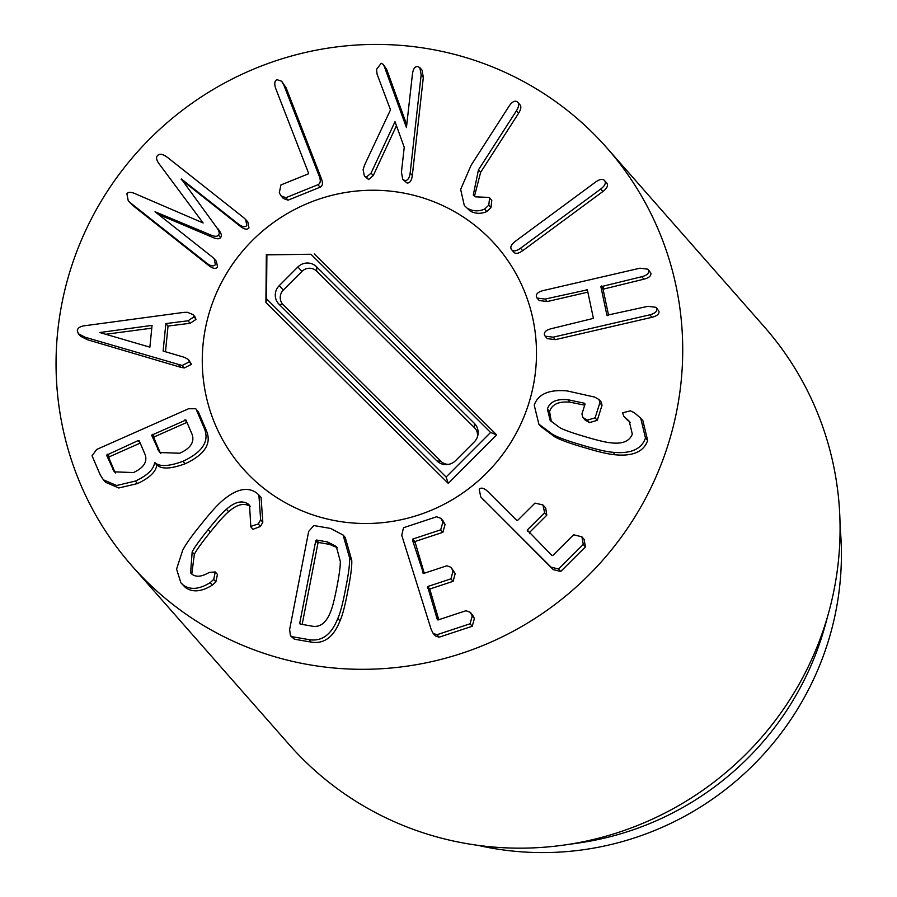 <?xml version="1.0" encoding="UTF-8"?>
<svg xmlns="http://www.w3.org/2000/svg" width="897" height="897" viewBox="0 0 897 897"><rect width="100%" height="100%" fill="white"/><g stroke="black" fill="none" stroke-linecap="round" stroke-linejoin="round"><path stroke-width="1.35" d="M246.81 225.506C245.06 227.457 242.28 226.997 238.467 224.127L181.362 178.974L215.908 226.448C219.216 230.798 220.034 233.657 218.341 235.003C217.422 236.898 214.461 236.718 209.461 234.465L155.046 211.748L212.152 256.901L214.248 258.841L215.37 264.66C213.598 266.633 210.795 266.207 206.96 263.359L130.906 203.227L128.237 200.749L126.881 193.707C128.428 191.723 131.646 191.924 136.546 194.301L203.137 222.972L160.025 165.059C156.627 160.821 155.73 157.726 157.356 155.764C159.475 153.353 162.895 153.936 167.604 157.524L243.67 217.657L245.688 219.541L246.81 225.506M245.688 219.541L247.852 222.008L248.985 227.973C247.236 229.924 244.455 229.464 240.643 226.593L183.537 181.441L181.362 178.974M183.537 181.441L181.16 179.232M183.336 181.699L215.908 226.448M218.083 228.914C221.391 233.276 222.198 236.124 220.516 237.47L218.341 235.003M220.516 237.47C219.597 239.376 216.637 239.196 211.636 236.931L209.461 234.465M156.482 212.869L155.259 211.49M211.636 236.931L158.321 214.338M214.248 258.841L216.412 261.307L217.545 267.127C215.762 269.1 212.959 268.674 209.136 265.837L133.07 205.693L128.237 200.749M317.919 184.737L285.885 197.688L281.176 195.995L279.281 192.866L280.94 184.939L308.265 173.895L308.422 172.773L275.783 88.691C274.112 83.791 274.516 80.775 277.005 79.654L281.624 81.235L283.968 85.383L319.287 176.339C320.935 180.701 320.487 183.504 317.919 184.737L320.094 187.204L288.06 200.166L285.885 197.688M288.06 200.166L283.351 198.472L281.176 195.995M281.624 81.235L286.143 87.85L321.451 178.806C323.111 183.179 322.662 185.971 320.094 187.204M404.917 180.544L402.764 179.456L401.441 172.202L404.233 147.265L395.005 121.7L371.078 173.11L366.458 177.09L364.395 175.991L363.094 169.746L364.474 165.25L390.498 109.849L377.099 74.227L376.549 69.338L381.191 63.272L383.086 64.292L384.432 66.748L406.442 127.565L412.441 74.103C413.169 68.923 414.919 66.4 417.688 66.546L419.83 67.634L421.153 74.888L410.164 172.986C409.436 178.167 407.687 180.678 404.917 180.544M419.83 67.634L422.005 70.101L423.328 77.355L412.328 175.453C411.611 180.633 409.851 183.145 407.081 183.01L402.764 179.456M396.452 125.715L373.253 175.577L371.078 173.11M373.253 175.577L368.622 179.557L366.458 177.09M368.622 179.557L364.395 175.991M383.086 64.292L386.607 69.215L384.432 66.748M386.607 69.215L406.745 124.862M517.109 101.697C519.385 103.256 519.15 106.283 516.425 110.791L478.437 169.903L473.28 195.053L475.444 196.835L489.1 197.43L491.791 200.367L490.939 207.644L486.757 211.546C481.128 214.013 475.634 213.878 470.263 211.131L464.31 205.48L460.643 189.424L471.082 165.295L509.07 106.182C512.041 101.832 514.721 100.341 517.109 101.697L520.002 104.77M470.263 211.131L464.31 205.48M519.285 104.164C521.549 105.723 521.325 108.75 518.601 113.257L480.613 172.37L474.502 196.196M489.616 197.901L488.764 205.178L484.582 209.079C478.953 211.546 473.459 211.412 468.099 208.653M511.469 249.534C509.933 247.258 511.245 244.489 515.405 241.237L595.619 182.024C599.947 179.008 602.975 178.57 604.679 180.723C606.215 182.999 604.903 185.769 600.743 189.02L520.529 248.234C516.201 251.25 513.174 251.676 511.469 249.534L513.633 252.001C515.349 254.154 518.365 253.716 522.693 250.7L520.529 248.234M606.45 182.73L604.679 180.723M606.664 182.954L606.854 183.19C608.379 185.466 607.067 188.235 602.907 191.487L522.693 250.7M544.423 334.738C543.963 332.013 546.273 329.995 551.352 328.672L593.41 318.379L587.367 289.843L545.096 299.071L537.068 298.062L536.361 296.627C535.89 293.902 538.2 291.873 543.29 290.55L639.953 268.192L647.982 269.201L648.688 270.636C649.148 273.361 646.838 275.379 641.759 276.713L600.889 286.726L606.921 315.251L648.026 306.303L656.043 307.323L656.75 308.747C657.221 311.472 654.911 313.502 649.82 314.825L553.157 337.182L545.129 336.173L544.423 334.738M587.367 289.843L586.29 289.54L587.625 291.054M587.849 292.153L547.26 301.538L539.232 300.529L537.068 298.062M647.982 269.201L650.852 273.103C651.323 275.828 649.013 277.857 643.923 279.18L603.053 289.193L608.615 315.419M607.213 315.587L608.009 315.565M656.043 307.323L658.925 311.225C659.396 313.939 657.075 315.968 651.996 317.291L555.333 339.649L547.305 338.64L545.129 336.173M534.22 405.164C538.099 394.03 549.076 389.287 567.184 390.924L594.599 397.068L599.05 399.557L599.846 402.865L595.092 417.856L587.288 420.144L582.871 417.486L581.929 413.977L585.091 404.009L584.317 403.213L567.823 399.714C556.611 398.694 549.794 401.811 547.383 409.043L550.209 420.536L559.784 427.622C563.54 429.798 571.994 432.825 585.124 436.704C598.243 440.584 607 442.636 611.384 442.86C622.518 444.161 629.492 441.246 632.318 434.137L629.246 421.276L623.74 416.208L622.63 412.799L630.333 410.837L634.414 412.732L640.716 418.204L645.481 438.016C641.635 449.195 630.838 453.96 613.077 452.301C606.439 451.774 596.225 449.397 582.422 445.204C568.53 441.223 558.652 437.658 552.799 434.507L538.884 424.214L534.22 405.164M599.05 399.557L601.214 402.024L602.022 405.332L597.267 420.334L595.092 417.856M597.267 420.334L589.452 422.61L587.288 420.144M589.452 422.61L585.035 419.953L582.871 417.486M585.091 404.009L584.317 403.213L585.068 404.065M584.721 405.175L569.999 402.181C558.786 401.161 551.969 404.278 549.558 411.521L547.383 409.043M549.558 411.521L551.363 421.758M630.243 422.521L625.4 417.755M627.575 420.222L623.74 416.208M640.716 418.204L642.891 420.682L647.656 440.494L645.481 438.016M647.656 440.494C643.811 451.662 633.013 456.427 615.252 454.779C608.615 454.241 598.389 451.875 584.597 447.67C570.705 443.69 560.827 440.124 554.974 436.974L541.059 426.68L538.884 424.214M479.189 489.157C481.252 487.25 484.156 488.069 487.912 491.612L516.571 520.215L517.58 520.439L534.982 503.105L542.943 504.944L544.636 512.736L527.234 530.071L551.666 555.254L552.754 555.546L573.609 534.769L581.918 536.843L583.263 544.412L558.562 569.012L551.061 567.162L480.725 496.882L479.189 489.157M543.548 505.583L545.712 508.05L546.811 515.203L544.636 512.736M546.811 515.203L529.409 532.549L529.701 533.625M529.409 532.549L527.234 530.071L527.526 531.159M581.918 536.843L584.093 539.31L585.427 546.878L583.263 544.412M585.427 546.878L560.737 571.479L553.236 569.629L480.725 496.882M403.527 527.705L436.626 516.773L440.864 518.354L442.894 522.02L440.707 529.835L412.743 539.075L412.519 540.173L423.507 573.497L446.863 565.783L451.056 567.33L453.019 571.075L450.944 578.845L427.589 586.571L437.209 619.199L438.028 619.962L465.992 610.722L470.23 612.303L472.259 615.97L470.073 623.785L436.985 634.717L433.195 633.439L431.233 629.638L401.744 535.274L403.527 527.705M440.864 518.354L443.04 520.821L445.058 524.487L442.894 522.02M445.058 524.487L442.883 532.302L440.707 529.835M442.883 532.302L414.919 541.541L424.259 573.25M423.384 573.531L422.689 572.735L423.507 573.497M451.056 567.33L455.194 573.542L453.12 581.323L450.944 578.845M453.12 581.323L429.764 589.037L438.779 619.715M437.904 619.984L437.209 619.199L438.028 619.962M470.23 612.303L472.405 614.77L474.423 618.437L472.259 615.97M474.423 618.437L472.248 626.252L470.073 623.785M472.248 626.252L439.149 637.184L435.37 635.917L433.195 633.439M152.053 325.376L149.877 347.173L99.78 332.529L152.053 325.376M151.772 328.167L105.756 334.278M193.786 316.966L188.011 320.801L165.855 323.582L163.119 351.052L184.367 357.309L188.493 359.562L189.301 361.872L182.125 365.483L85.024 337.205L78.331 333.718L77.321 330.679C77.68 327.741 80.64 326.026 86.19 325.544L184.02 312.358L187.428 312.302L192.956 314.555L195.95 319.433L190.186 323.268L168.031 326.06L165.855 323.582M168.031 326.06L165.474 351.747M188.493 359.562L191.476 364.339L184.3 367.961L180.947 367.366L178.783 364.9M180.947 367.366L87.2 339.671L80.495 336.184L78.331 333.718M192.956 314.555L195.131 317.022L195.95 319.433M139.192 440.707L145.157 454.678C147.556 461.877 143.666 467.83 133.462 472.551L114.278 471.856L106.575 455.16L138.071 440.618L139.192 440.707L138.071 440.618L140.167 443.006M140.212 443.096L109.434 456.73L108.739 457.627L114.715 471.587L112.54 469.12M114.715 471.587L115.455 472.977M186.924 422.285L184.827 419.897L185.948 419.998L192.093 434.361C194.716 442.008 190.601 448.298 179.736 453.232L159.621 452.525L151.615 435.202L185.948 419.998M186.968 422.375L154.475 436.772L153.779 437.669L159.924 452.043L157.749 449.565M159.924 452.043L160.787 453.647M196.275 409.604L204.292 428.351C209.651 441.167 202.543 452.155 182.954 461.305C168.748 466.485 159.408 466.911 154.912 462.572L154.609 462.706C153.701 469.4 147.276 475.533 135.324 481.095L116.644 485.501L103.402 479.828L100.161 474.726L92.055 455.777L96.685 449.453L188.583 408.74L195.737 408.729L198.45 412.071L206.467 430.829C211.827 443.634 204.718 454.622 185.13 463.771L182.954 461.305M185.13 463.771C170.923 468.952 161.572 469.378 157.076 465.05L154.912 462.572M157.076 465.05L154.609 462.706M156.773 465.173C155.876 471.867 149.451 478 137.499 483.573L135.324 481.095M137.499 483.573L118.819 487.979L105.566 482.306L103.402 479.828M195.737 408.729L198.45 412.071M256.99 493.215L258.897 495.043L260.646 519.8L258.269 523.971L250.442 526.472L252.999 529.297L250.824 526.831L249.545 505.291L248.267 504.08C242.179 500.066 234.913 501.782 226.459 509.249C222.916 512.041 216.816 518.825 208.16 529.6C199.426 540.465 194.1 547.91 192.171 551.924L190.579 572.858L191.947 574.17C196.039 577.365 201.791 576.793 209.18 572.432L215.269 571.95L213.721 579.406L210.145 582.646C199.381 589.363 190.399 590.159 183.212 585.035L180.891 582.803L176.574 569.102L182.696 550.22C185.802 544.21 191.969 535.554 201.208 524.252C210.313 512.736 217.466 504.809 222.669 500.47C236.449 488.809 247.886 486.387 256.99 493.215M258.897 495.043L261.072 497.521L262.821 522.267L260.646 519.8M262.821 522.267L260.433 526.438L258.269 523.971M260.433 526.438L252.999 529.297M250.51 506.603L248.267 504.08M250.442 506.547C244.354 502.533 237.088 504.26 228.634 511.716C225.091 514.508 218.991 521.292 210.335 532.078C201.601 542.932 196.275 550.377 194.335 554.391L191.779 574.035M215.269 571.95L217.444 574.428L215.885 581.884L213.721 579.406M215.885 581.884L212.32 585.113L210.145 582.646M212.32 585.113C201.545 591.829 192.575 592.625 185.387 587.501L183.212 585.035M185.387 587.501L180.891 582.803M337.294 547.719L329.591 544.389L318.614 542.494L317.897 543.38L302.166 624.413M315.722 540.902L316.45 540.028L327.427 541.911L336.285 546.408L340.322 561.387C340.412 566.265 339.279 574.798 336.913 586.974C334.547 599.14 332.417 607.493 330.488 612.034C326.003 623.325 319.545 627.967 311.113 625.96L300.136 624.065L299.789 623.011L315.722 540.902L317.897 543.38M329.591 544.389L327.427 541.911M300.136 624.065L299.789 623.011L300.82 624.189M313.804 525.541L330.601 528.434L343.08 535.016L349.572 557.856C349.886 563.753 348.574 573.957 345.637 588.466C342.934 603.019 340.322 613.01 337.821 618.414C331.397 634.717 321.788 641.781 309.017 639.628L292.22 636.735L290.449 635.771L289.63 629.503L308.658 531.45L313.804 525.541M343.08 535.016L345.244 537.482L351.747 560.333L349.572 557.856M351.747 560.333C352.061 566.22 350.749 576.423 347.801 590.932C345.098 605.497 342.497 615.477 339.985 620.881L337.821 618.414M339.985 620.881C333.561 637.184 323.963 644.248 311.181 642.095L294.395 639.202L290.449 635.771M648.856 492.016A316.338 309.42 138.7 0 1 131.893 565.828A316.338 309.42 138.7 0 1 165.003 124.56A316.338 309.42 138.7 0 1 606.888 147.915A316.338 309.42 138.7 0 1 648.856 492.016M220.337 284.786A168.714 165.026 138.7 0 1 496.052 245.43A168.714 165.026 138.7 0 1 478.393 480.77A168.714 165.026 138.7 0 1 242.728 468.312A168.714 165.026 138.7 0 1 220.337 284.786M840.074 526.763A295.248 288.789 138.7 0 1 809.8 687.102A295.248 288.789 138.7 0 1 477.966 845.355M828.918 611.732L825.195 625.332A295.248 288.789 138.7 0 1 577.634 843.146L563.675 845.109A316.338 309.42 -41.3 0 0 806.212 670.866A316.338 309.42 -41.3 0 0 828.918 611.732A316.338 309.42 -41.3 0 0 764.233 326.755L606.888 147.915M131.893 565.828L289.249 744.667A316.338 309.42 -41.3 0 0 563.675 845.109M279.225 285.661L297.849 267.003A13.332 13.04 138.7 0 1 316.529 266.757L474.367 423.373A13.332 13.04 138.7 0 1 474.21 441.997L455.586 460.643A13.332 13.04 138.7 0 1 436.906 460.901L279.068 304.285A13.332 13.04 138.7 0 1 279.225 285.661L283.34 290.056A10.54 10.316 -41.3 0 0 283.217 304.778L441.055 461.394A10.54 10.316 -41.3 0 0 448.859 464.332M477.383 436.951A10.54 10.316 -41.3 0 0 474.569 427.813L316.731 271.197A10.54 10.316 -41.3 0 0 301.953 271.399L283.34 290.056M266.521 298.824L266.891 254.86L310.99 254.266L490.581 432.466L446.112 477.025L266.521 298.824L265.916 302.468L266.331 254.602L266.891 254.86M266.331 254.602L310.99 254.266M314.331 253.963L496.658 434.877L490.581 432.466M496.658 434.877L448.253 483.382L446.112 477.025M448.253 483.382L265.916 302.468M250.218 476.273A168.714 165.026 138.7 0 1 242.728 468.312A168.714 165.026 138.7 0 1 260.377 232.973A168.714 165.026 138.7 0 1 496.052 245.43A168.714 165.026 138.7 0 1 482.53 477.002A168.714 165.026 138.7 0 1 250.218 476.273M240.643 226.593L238.467 224.127M209.136 265.837L206.96 263.359M133.07 205.693L130.906 203.227M286.143 87.85L283.968 85.383M321.451 178.806L319.287 176.339M423.328 77.355L421.153 74.888M412.328 175.453L410.164 172.986M518.601 113.257L516.425 110.791M480.613 172.37L478.437 169.903M490.939 207.644L488.764 205.178M486.757 211.546L484.582 209.079M602.907 191.487L600.743 189.02M547.26 301.538L545.096 299.071M643.923 279.18L641.759 276.713M603.905 288.43L601.741 285.964M603.053 289.193L600.889 286.726M651.996 317.291L649.82 314.825M555.333 339.649L553.157 337.182M602.022 405.332L599.846 402.865M569.999 402.181L567.823 399.714M615.252 454.779L613.077 452.301M554.974 436.974L552.799 434.507M560.737 571.479L558.562 569.012M553.236 569.629L551.061 567.162M483.819 500.324L481.644 497.857M414.919 541.541L412.743 539.075M414.683 542.651L412.519 540.173M455.194 573.542L453.019 571.075M429.764 589.037L427.589 586.571M429.528 590.136L427.364 587.67M439.149 637.184L436.985 634.717M190.186 323.268L188.011 320.801M191.476 364.339L189.301 361.872M184.3 367.961L182.125 365.483M87.2 339.671L85.024 337.205M108.739 457.627L106.575 455.16M109.434 456.73L107.27 454.252M153.779 437.669L151.615 435.202M154.475 436.772L152.311 434.305M206.467 430.829L204.292 428.351M228.634 511.716L226.459 509.249M210.335 532.078L208.16 529.6M194.335 554.391L192.171 551.924M318.614 542.494L316.45 540.028M311.181 642.095L309.017 639.628M294.395 639.202L292.22 636.735M301.953 271.399L297.849 267.003M316.731 271.197L316.529 266.757M474.569 427.813L474.367 423.373M441.055 461.394L436.906 460.901M283.217 304.778L279.068 304.285"/></g></svg>
